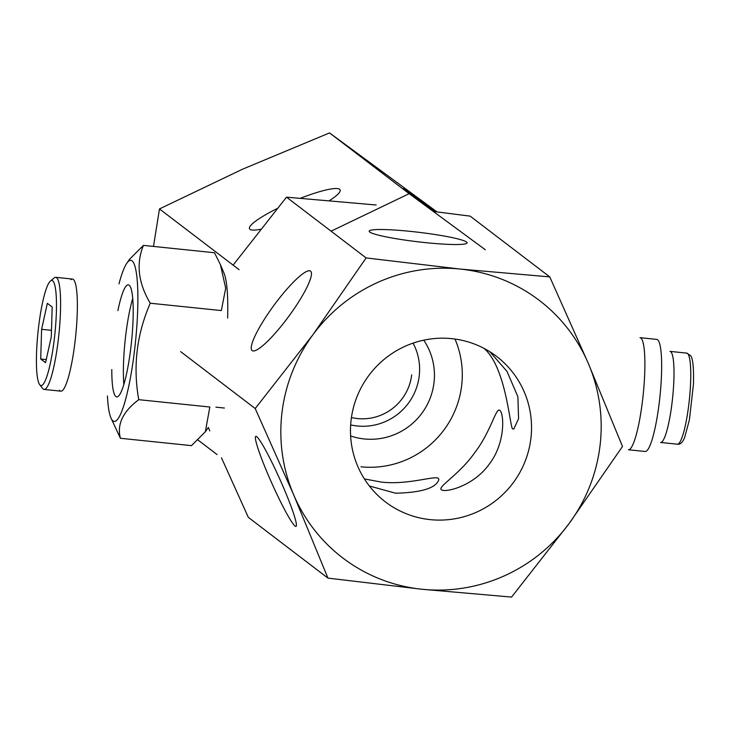 <?xml version="1.0" encoding="UTF-8"?>
<svg xmlns="http://www.w3.org/2000/svg" width="730" height="730" viewBox="0 0 730 730"><rect width="100%" height="100%" fill="white"/><g stroke="black" fill="none" stroke-linecap="round" stroke-linejoin="round"><path stroke-width="1.09" d="M208.059 427.835L205.358 431.749L209.829 407.021L138.755 399.675C132.842 366.597 136.674 334.45 150.252 303.224C138.244 282.994 135.963 263.712 143.418 245.389L129.548 259.278L126.847 263.192A80.993 13.012 -84.1 0 0 118.999 283.87M107.419 395.961A80.993 13.012 -84.1 0 0 110.878 417.797A80.993 13.012 -84.1 0 0 126.819 394.729A80.993 13.012 -84.1 0 0 137.724 308.817A80.993 13.012 -84.1 0 0 126.847 263.192M110.878 417.797L120.413 438.292C116.773 424.459 122.886 411.583 138.755 399.675M143.418 245.389L214.492 252.735L220.423 264.643L225.689 288.24L221.327 310.569L150.252 303.224M111.809 369.553A56.347 9.052 -84.1 0 0 119.492 394.903A56.347 9.052 -84.1 0 0 133.097 318.572A56.347 9.052 -84.1 0 0 130.597 287.365A56.347 9.052 -84.1 0 0 117.895 310.615M205.358 431.749L191.488 445.638L120.413 438.292M227.623 318.107A80.993 13.012 -84.1 0 0 224.028 273.23L220.423 264.643M123.854 384.418A56.347 9.052 95.9 0 1 123.489 364.361A56.347 9.052 95.9 0 1 132.723 298.515M52.669 280.813A52.825 8.486 95.9 0 1 54.102 340.727A52.825 8.486 95.9 0 1 39.721 384.719A52.825 8.486 95.9 0 1 38.006 332.15A52.825 8.486 95.9 0 1 50.425 281.032A52.825 8.486 95.9 0 1 52.669 280.813M41.601 329.321L47.34 303.324L52.186 307.02L51.292 336.712L45.552 362.71L40.707 359.014L41.601 329.321L51.483 330.343M50.425 281.032L54.148 277.92A56.347 9.052 95.9 0 1 55.69 277.327A56.347 9.052 95.9 0 1 56.538 277.692A56.347 9.052 95.9 0 1 58.61 337.05A56.347 9.052 95.9 0 1 44.119 389.418A56.347 9.052 95.9 0 1 42.723 388.524L39.721 384.719M640.84 338.026A56.347 9.052 95.9 0 1 642.902 397.385A56.347 9.052 95.9 0 1 628.411 449.762L645.165 451.487A56.347 9.052 95.9 0 0 659.664 399.118A56.347 9.052 95.9 0 0 657.593 339.76A56.347 9.052 95.9 0 0 656.745 339.395L639.982 337.671A56.347 9.052 95.9 0 1 640.84 338.026M46.236 359.58L40.707 359.014M277.199 208.543A49.302 8.076 -23.2 0 0 249.505 228.745A49.302 8.076 -23.2 0 0 249.988 229.348A49.302 8.076 -23.2 0 0 260.583 229.293M329.486 200.577A49.302 8.076 -23.2 0 0 340.125 189.882A49.302 8.076 -23.2 0 0 339.632 189.28A49.302 8.076 -23.2 0 0 300.577 198.213M239.102 269.689L159.478 208.926L242.36 169.278L329.54 132.915L437.014 211.91M331.073 231.182L409.156 193.678L329.54 132.915M435.472 211.718L403.663 188.495L434.834 211.645M409.156 193.678L485.322 249.751M153.492 246.43L159.478 208.926M217.056 454.553L198.058 440.053M413.061 343.118A56.347 55.343 -52.7 0 1 407.897 403.873A56.347 55.343 -52.7 0 1 350.655 424.897M411.693 374.837A49.302 48.426 -52.7 0 1 351.422 417.542M70.91 279.654A56.347 9.052 95.9 0 1 72.453 279.061A56.347 9.052 95.9 0 1 73.301 279.417A56.347 9.052 95.9 0 1 75.372 338.775A56.347 9.052 95.9 0 1 60.873 391.152A56.347 9.052 95.9 0 1 59.486 390.249M252.115 350.555A49.302 9.234 -53.7 0 0 252.142 350.573A49.302 9.234 -53.7 0 0 288.742 316.391A49.302 9.234 -53.7 0 0 310.579 271.159A49.302 9.234 -53.7 0 0 310.56 271.14A49.302 9.234 -53.7 0 0 273.96 305.313A49.302 9.234 -53.7 0 0 252.115 350.555M255.208 408.535L312.823 334.878A161.987 159.122 -52.7 0 0 293.734 494.977L327.943 578.114L421.913 589.247A161.987 159.122 -52.7 0 1 293.734 494.977L255.208 408.535L180.593 351.595M366.122 257.927L460.101 269.051A161.987 159.122 -52.7 0 0 312.823 334.878L366.122 257.927L286.507 197.164L376.169 205.002M233.116 265.118L286.507 197.164M622.489 446.468L569.19 523.419L511.584 597.085L421.913 589.247A161.987 159.122 -52.7 0 0 569.19 523.419A161.987 159.122 -52.7 0 0 588.28 363.321L622.489 446.468M549.763 276.889L588.28 363.321A161.987 159.122 -52.7 0 0 460.101 269.051L549.763 276.889L470.147 216.126L433.291 211.454M364.389 478.926L380.905 482.01C407.404 485.295 434.596 475.394 438.356 478.369L438.858 479.61C436.111 488.042 421.694 492.577 395.596 493.215L369.362 485.988M360.976 466.798A91.56 89.936 127.3 0 0 444.241 429.568A91.56 89.936 127.3 0 0 454.982 339.048M430.216 519.632A91.56 89.936 -52.7 0 1 385.458 501.93A91.56 89.936 -52.7 0 1 369.517 374.581A91.56 89.936 -52.7 0 1 496.555 356.368A91.56 89.936 -52.7 0 1 524.742 462.273A91.56 89.936 -52.7 0 1 430.216 519.632M489.839 351.714L507.003 371.397L517.889 396.7L518.574 418.637L513.82 429.021L512.487 428.884C509.777 425.143 505.68 366.615 483.99 348.356M499.822 410.333C504.019 413.244 505.799 442.608 489.41 463.915C473.87 486.098 445.355 492.978 441.376 489.748C437.197 486.928 459.006 474.911 474.555 452.928C491.034 431.503 495.962 407.24 499.795 410.315L499.822 410.333M466.534 242.022A49.302 4.754 6.8 0 0 414.731 231.839A49.302 4.754 6.8 0 0 369.179 231.191A49.302 4.754 6.8 0 0 369.727 232.03A49.302 4.754 6.8 0 0 421.538 242.205A49.302 4.754 6.8 0 0 467.09 242.862A49.302 4.754 6.8 0 0 466.534 242.022M327.943 578.114L248.319 517.351L221.491 457.82M209.802 430.919L208.315 427.452M295.066 526.056A49.302 4.48 65.9 0 1 270.164 479.464A49.302 4.48 65.9 0 1 255.783 436.348A49.302 4.48 65.9 0 1 279.982 479.537A49.302 4.48 65.9 0 1 296.015 526.366A49.302 4.48 65.9 0 1 295.066 526.056M423.71 340.171A63.382 62.26 -52.7 0 1 421.265 414.074A63.382 62.26 -52.7 0 1 350.619 435.947M686.775 353.119L670.012 351.385A45.78 7.355 95.9 0 1 672.622 397.686A45.78 7.355 95.9 0 1 660.614 442.462L677.367 444.196A45.78 7.355 95.9 0 0 689.385 399.41A45.78 7.355 95.9 0 0 686.775 353.119L690.58 355.62C691.821 357.134 694.011 361.751 693.464 383.989L689.43 419.796L684.63 437.526C682.696 442.407 680.278 444.634 677.367 444.196M44.119 389.418L60.873 391.152M215.907 407.157L224.375 408.034L215.907 407.157M55.69 277.327L72.453 279.061"/></g></svg>
